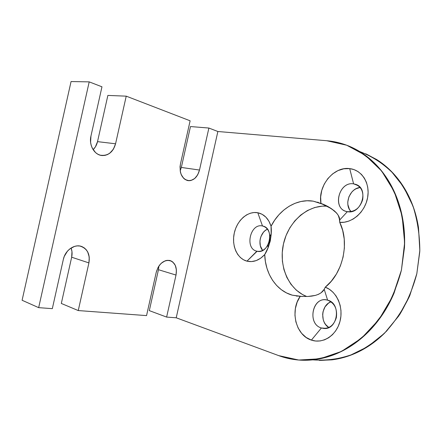 <?xml version="1.0" encoding="UTF-8"?>
<svg xmlns="http://www.w3.org/2000/svg" width="442" height="442" viewBox="0 0 442 442"><rect width="100%" height="100%" fill="white"/><g stroke="black" fill="none" stroke-linecap="round" stroke-linejoin="round"><path stroke-width="0.66" d="M360.136 187.452C349.694 188.286 343.661 204.547 351.092 211.635L349.418 209.364L347.871 204.585L347.771 201.955L348.942 196.712L351.766 192.115L353.683 190.275L355.838 188.845L360.136 187.452C349.694 188.286 343.661 204.547 351.092 211.635M326.097 328.34L321.406 327.986L326.097 328.34L321.406 327.986L311.4 340.102C295.775 335.406 289.803 310.676 300.173 296.389L292.234 295.162C276.239 290.731 265.178 273.543 264.725 254.553L267.758 248.393L270.305 240.945L271.173 233.133L271.051 226.243C279.543 209.248 296.869 198.386 313.229 201.154L320.942 203.408L320.654 196.933L321.776 190.375L324.24 184.115L327.909 178.518L332.577 173.921L337.975 170.601L343.804 168.789L349.699 168.617L353.594 183.85C360.744 185.712 363.783 190.955 362.705 199.591C359.981 207.978 354.871 212.005 347.379 211.668L339.688 220.017L338.329 215.525L336.71 213.16L334.323 210.806L327.992 206.635L320.942 203.408C317.632 186.082 333.561 166.242 349.699 168.617L353.594 183.85C338.379 181.214 332.014 209.718 347.379 211.668L346.047 211.353C331.992 207.723 339.213 181.292 353.594 183.85L358.07 185.579M331.003 301.787C321.246 305.008 319.726 322.295 328.809 327.522L325.555 324.467L324.207 322.251L323.257 319.776L322.66 314.417L323.025 311.726L325.036 306.831L328.472 303.157L331.003 301.787C321.246 305.008 319.726 322.295 328.809 327.522M256.857 251.194C269.305 254.89 275.333 227.917 262.487 225.984L257.796 212.74C264.172 214.155 268.587 218.652 271.051 226.243L271.145 234.094L270.305 240.945L268.123 247.564L264.725 254.553C259.266 260.382 253.349 262.587 246.973 261.161L256.857 251.194C244.404 248.774 250.194 222.89 262.487 225.984L262.775 226.05C275.189 228.359 269.322 254.465 257.117 251.249L246.973 261.161C237.122 258.669 231.426 245.492 234.31 232.928C237.05 220.326 247.818 210.817 257.796 212.74L262.487 225.984C266.841 227.177 269.316 230.602 269.913 236.271C270.062 239.382 269.405 242.31 267.935 245.061C264.985 249.912 261.288 251.957 256.857 251.194C244.404 248.774 250.194 222.89 262.487 225.984C250.194 222.89 244.404 248.774 256.857 251.194L246.973 261.161L243.503 259.78L240.409 257.542L237.796 254.548L235.752 250.907L234.348 246.769L233.63 242.282L233.619 237.614L234.31 232.928L235.68 228.392L237.68 224.171L240.238 220.414L243.271 217.26L246.669 214.834L250.31 213.232L254.067 212.519L257.796 212.74L262.106 214.282L265.902 217.16L268.946 221.221L271.051 226.243L274.642 220.193L278.913 214.762L283.786 210.072L289.156 206.232L294.919 203.348L300.941 201.497L307.096 200.756L313.229 201.154L320.942 203.408C317.632 186.082 333.561 166.242 349.699 168.617L354.009 169.612L357.981 171.568L361.473 174.424L364.33 178.076L366.451 182.402L367.733 187.242L368.125 192.403L367.606 197.685L366.191 202.889L363.943 207.801L360.948 212.232L357.335 216.011L353.241 219.005L348.826 221.099L344.274 222.232L339.743 222.376L342.661 230.354L344.23 239.023L344.379 248.061L343.086 257.133L340.395 265.896L336.417 274.018L331.307 281.2L325.268 287.184L324.213 289.311L327.616 300.162C312.875 295.411 306.505 323.925 321.406 327.986C307.267 324.196 312.03 297.146 326.323 299.886L327.616 300.162C312.875 295.411 306.505 323.925 321.406 327.986C328.671 329.34 333.655 325.876 336.356 317.599C337.456 308.842 334.544 303.03 327.616 300.162L324.213 289.311L321.069 292.808L324.213 289.311L327.616 300.162C341.71 303.229 337.798 330.588 323.527 328.423L321.406 327.986L311.4 340.102L306.135 337.445L301.632 333.329L298.151 328.036L295.886 321.887L294.947 315.268L295.378 308.549L297.157 302.135L300.173 296.389L292.234 295.162L286.504 292.919L281.25 289.637L276.582 285.41L272.598 280.355L269.366 274.604L266.957 268.288L265.399 261.553L264.725 254.553L260.681 258.211L256.194 260.598L251.531 261.592L246.973 261.161C237.122 258.669 231.426 245.492 234.31 232.928C237.05 220.326 247.818 210.817 257.796 212.74L262.487 225.984L263.106 226.138M318.594 294.267L321.069 292.808L318.594 294.267L315.433 295.389L318.594 294.267M311.781 296.107L315.433 295.389L307.936 296.471L311.781 296.107M267.416 229.16C260.244 232.111 257.415 244.68 262.636 250.421L260.371 245.907L259.94 241.172L260.294 238.746L261.007 236.404L263.41 232.299L265.012 230.691L267.416 229.16C260.244 232.111 257.415 244.68 262.636 250.421M327.108 206.171C307.4 204.668 288.339 221.878 283.493 243.807C278.466 265.697 288.3 289.422 306.748 296.521L302.51 294.543L296.234 290.079L290.941 284.256L286.797 277.322L283.919 269.537L282.388 261.178L282.245 252.537L283.471 243.907L286.035 235.575L289.841 227.818L294.786 220.901L300.704 215.072L307.405 210.552L314.676 207.53L322.257 206.149L327.108 206.171C307.4 204.668 288.339 221.878 283.493 243.807C278.466 265.697 288.3 289.422 306.748 296.521M302.378 296.505L292.234 295.162C276.239 290.731 265.178 273.543 264.725 254.553C269.399 247.642 272.338 234.52 271.051 226.243C279.543 209.248 296.869 198.386 313.229 201.154L323.406 204.425M158.877 266.073L158.463 269.708L149.313 310.621L166.623 317.085L176.015 275.062L158.463 269.708L149.313 310.621L166.623 317.085L176.015 275.062L158.463 269.708L158.877 266.073L158.463 269.708L149.313 310.621L166.623 317.085L176.22 317.792L278.725 355.628C286.046 358.335 293.726 359.86 301.764 360.208C313.621 360.092 325.522 357.788 337.461 353.291C349.208 347.522 360.186 339.677 370.402 329.754L383.877 312.466C391.54 299.416 397.375 285.372 401.375 270.327L404.491 247.432C404.623 232.078 402.734 217.387 398.822 203.364C393.839 190.027 387.275 178.242 379.126 167.999C370.263 158.827 360.495 151.65 349.832 146.468C342.318 143.302 334.616 141.385 326.732 140.727L217.867 131.506L176.22 317.792L278.725 355.628L296.173 359.782C302.217 360.473 308.383 360.429 314.654 359.639C320.936 358.838 327.191 357.269 333.434 354.926C339.677 352.572 345.754 349.456 351.661 345.578C357.572 341.688 363.158 337.091 368.429 331.793C373.7 326.483 378.501 320.572 382.833 314.058C387.164 307.544 390.899 300.577 394.049 293.162L401.424 270.117L404.546 246.133C404.85 238.089 404.424 230.199 403.281 222.459C402.126 214.729 400.292 207.348 397.783 200.309C395.264 193.276 392.159 186.751 388.468 180.728C384.767 174.712 380.59 169.319 375.943 164.546C371.291 159.777 366.296 155.706 360.954 152.324C355.611 148.948 350.053 146.296 344.285 144.363L326.732 140.727L217.867 131.506L208.889 128.042L190.474 126.556L181.331 167.446L199.497 170.043C197.171 177.772 193.049 181.231 187.132 180.43C181.502 177.894 179.27 172.446 180.435 164.081C179.248 173.242 181.844 178.767 188.226 180.656C193.718 180.723 197.475 177.187 199.497 170.043L197.668 174.85L194.695 178.513L190.999 180.48L189.049 180.712L185.314 179.629L183.673 178.336L181.17 174.496L180.408 172.093L180.032 166.778L180.435 164.081L190.115 120.799L180.435 164.081L190.115 120.799L126.224 96.157L190.115 120.799L126.224 96.157L107.87 95.422L97.527 141.639L95.389 146.893L93.118 149.683C95.306 147.556 96.776 144.871 97.527 141.639L115.566 143.788L126.224 96.157L107.87 95.422L97.527 141.639L115.566 143.788L126.224 96.157L107.87 95.422L97.527 141.639C96.776 144.871 95.306 147.556 93.118 149.683M97.527 141.639L115.566 143.788C112.843 152.529 107.682 156.313 100.074 155.142C93.439 153.308 89.041 144.341 90.941 136.086C88.687 145.214 94.533 155.136 102.08 155.523C108.848 155.485 113.345 151.573 115.566 143.788L113.384 149.208L109.699 153.275L107.45 154.595L105.036 155.363L102.544 155.551L100.074 155.142L97.721 154.148L95.571 152.6L92.229 148.087L91.174 145.291L90.593 142.274L90.941 136.086L101.969 86.803L90.941 136.086L101.969 86.803L89.201 81.875L101.969 86.803L89.201 81.875L71.063 81.549L22.1 300.262L38.664 307.649L52.322 308.654L63.355 259.338L52.322 308.654L38.664 307.649L89.201 81.875L71.063 81.549L22.1 300.262L38.664 307.649L89.201 81.875L71.063 81.549L22.1 300.262L38.664 307.649L52.322 308.654L63.355 259.338L64.283 256.371L67.488 251.111L69.637 249.034L74.582 246.382L77.19 245.896L79.742 246.006L82.151 246.691L84.323 247.929L86.173 249.658L87.649 251.813L89.251 257.067L88.914 262.907C90.223 254.874 87.803 249.41 81.654 246.498C74.67 243.675 65.206 250.144 63.355 259.338C65.156 251.062 72.958 244.829 79.742 246.006C87.118 248.2 90.174 253.835 88.914 262.907L71.665 257.211L61.316 303.455L78.251 310.566L146.551 315.605L156.23 272.3L146.551 315.605L78.251 310.566L88.914 262.907L71.665 257.211L61.316 303.455L78.251 310.566L88.914 262.907L71.665 257.211L61.316 303.455L78.251 310.566L146.551 315.605L156.23 272.3L158.164 267.239L159.623 265.045L161.336 263.194L165.236 260.786L167.269 260.321L171.109 260.94L172.772 261.984L175.275 265.344L176.408 269.929L176.015 275.062C177.231 267.714 175.325 262.902 170.308 260.625C163.739 259.631 159.048 263.526 156.23 272.3C158.739 264.233 163.081 260.261 169.253 260.377C174.949 262.178 177.203 267.073 176.015 275.062L158.463 269.708M356.142 184.529L355.744 184.375C369.534 188.513 361.412 214.862 347.379 211.668L339.688 220.017C340.036 214.193 330.936 206.895 320.942 203.408L331.323 208.602L336.71 213.16L338.329 215.525L339.263 217.807L339.743 222.376C349.849 242.57 343.014 273.189 325.268 287.184L329.307 289.239L332.953 292.195L336.053 295.963L338.489 300.411L340.152 305.372L340.975 310.654L340.926 316.058L339.986 321.367L338.207 326.373L335.66 330.881L332.439 334.721L328.677 337.738L324.533 339.837L320.157 340.942L315.726 341.025L311.4 340.102C295.775 335.406 289.803 310.676 300.173 296.389L300.195 296.394M319.229 360.39L331.97 359.843C338.152 359.07 344.307 357.556 350.434 355.296C356.567 353.025 362.528 350.02 368.319 346.285C374.109 342.533 379.579 338.108 384.733 333.003L398.794 315.919L409.712 295.792L416.85 273.598L419.823 250.476L418.497 227.63C417.336 220.166 415.519 213.022 413.032 206.21C410.541 199.408 407.469 193.082 403.822 187.237C400.17 181.397 396.054 176.154 391.468 171.502C386.883 166.855 381.954 162.877 376.689 159.556L365.689 153.788M319.262 360.39C330.953 360.28 342.661 358.053 354.39 353.722C365.915 348.158 376.672 340.594 386.656 331.036L399.806 314.389C407.275 301.82 412.938 288.294 416.806 273.802L419.773 251.73C419.85 236.918 417.944 222.729 414.06 209.171C409.132 196.259 402.645 184.822 394.612 174.861C385.866 165.927 376.236 158.905 365.722 153.799M71.085 247.995L71.969 251.542L71.665 257.211C72.366 253.94 72.173 250.868 71.085 247.995C72.173 250.868 72.366 253.94 71.665 257.211M176.22 317.792L166.623 317.085L176.22 317.792L217.867 131.506L176.22 317.792L278.725 355.628L298.764 360.031L320.025 358.766L341.368 351.484L361.484 338.218L379.009 319.489L392.667 296.3L401.424 270.117L404.634 242.702L402.126 215.928L394.225 191.546L381.656 171.021L365.44 155.385L346.738 145.23L326.732 140.727L217.867 131.506L208.889 128.042L190.474 126.556L181.331 167.446L180.181 170.872L181.331 167.446L199.497 170.043L208.889 128.042L190.474 126.556L181.331 167.446L180.181 170.872M307.936 296.471L300.173 296.389L292.234 295.162M355.744 184.375L353.594 183.85C338.379 181.214 332.014 209.718 347.379 211.668L339.688 220.017L339.743 222.376C349.849 242.57 343.014 273.189 325.268 287.184C336.705 291.311 343.799 307.201 339.986 321.367C336.329 335.583 322.837 344.103 311.4 340.102L321.406 327.986C328.671 329.34 333.655 325.876 336.356 317.599C337.456 308.842 334.544 303.03 327.616 300.162M311.4 340.102C322.837 344.103 336.329 335.583 339.986 321.367C343.799 307.201 336.705 291.311 325.268 287.184L324.213 289.311C322.831 291.98 319.897 294.007 315.4 295.394M349.699 168.617C361.749 169.844 370.341 183.27 367.606 197.685C365.031 212.121 351.849 223.497 339.743 222.376C351.849 223.497 365.031 212.121 367.606 197.685C370.341 183.27 361.749 169.844 349.699 168.617L353.594 183.85C360.744 185.712 363.783 190.955 362.705 199.591C359.981 207.978 354.871 212.005 347.379 211.668M181.331 167.446L199.497 170.043L208.889 128.042L217.867 131.506M264.725 254.553C259.266 260.382 253.349 262.587 246.973 261.161M257.796 212.74C264.172 214.155 268.587 218.652 271.051 226.243M313.229 201.154L320.942 203.408M312.765 359.86C324.914 360.755 337.213 359.324 349.661 355.578L367.7 346.677L384.28 333.445C394.358 322.627 402.784 310.19 409.563 296.14L416.8 273.819L419.823 250.553C419.718 234.951 417.43 220.105 412.961 206.011L403.645 186.949L391.159 171.181C381.512 162.463 371.009 155.904 359.644 151.512M339.688 220.017L339.743 222.376M325.268 287.184L324.213 289.311M199.497 170.043L208.889 128.042M166.623 317.085L176.015 275.062M78.251 310.566L88.914 262.907M38.664 307.649L89.201 81.875M115.566 143.788L126.224 96.157M296.488 296.074L297.278 296.173M317.605 202.176L318.384 202.43M267.935 245.061L268.123 247.564M269.913 236.271L271.145 234.094M323.947 328.45L323.527 328.423M170.308 260.625L169.877 260.504M81.654 246.498L80.648 246.194M102.08 155.523L101.003 155.369M188.226 180.656L187.773 180.585"/></g></svg>
